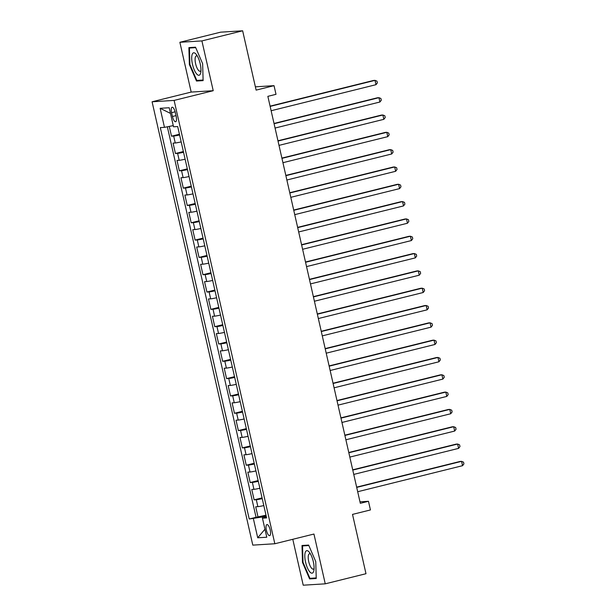 <?xml version="1.0" encoding="UTF-8"?>
<svg xmlns="http://www.w3.org/2000/svg" width="616" height="616" viewBox="0 0 616 616"><rect width="100%" height="100%" fill="white"/><g stroke="black" fill="none" stroke-linecap="round" stroke-linejoin="round"><path stroke-width="0.92" d="M270.201 529.991A5.69 1.879 -103.9 0 0 266.921 524.586A5.69 1.879 -103.9 0 0 266.389 530.23A5.69 1.879 -103.9 0 0 269.669 535.635A5.69 1.879 -103.9 0 0 270.201 529.991M292.785 539.293L303.218 585.2L325.256 583.829L365.989 573.712L352.514 514.399L370.432 509.948L368.468 501.293L359.983 501.817M152.083 101.786L252.799 545.122L274.836 543.751L174.112 100.416L152.083 101.786L191.183 92.077L213.221 90.706L201.909 40.918L179.872 42.288L191.183 92.077M179.872 42.288L220.605 32.171L242.642 30.8L256.117 90.113L274.035 85.663L255.37 86.825M201.909 40.918L242.642 30.8M169.277 126.403L171.502 136.19L179.441 134.219M181.189 141.903A7.115 0.408 167.2 0 1 175.252 142.981L173.073 143.112L175.437 153.507L183.376 151.536M185.123 159.221A7.115 0.408 -12.8 0 1 179.187 160.299L177.008 160.429L179.371 170.825L187.31 168.853M189.058 176.546A7.115 0.408 -12.8 0 1 183.121 177.616L180.942 177.747L183.306 188.142L191.245 186.171M192.985 193.863A7.115 0.408 -12.8 0 1 187.056 194.933L184.877 195.064L187.241 205.459L195.18 203.488M196.92 211.18A7.115 0.408 -12.8 0 1 190.991 212.25L188.812 212.381L191.176 222.776L199.114 220.805M200.855 228.498A7.115 0.408 -12.8 0 1 194.925 229.568L192.746 229.706L195.11 240.094L203.041 238.123M204.789 245.815A7.115 0.408 -12.8 0 1 198.86 246.885L196.681 247.024L199.045 257.411L206.976 255.44M208.724 263.132A7.115 0.408 -12.8 0 1 202.795 264.202L200.616 264.341L202.98 274.728L210.911 272.757M212.659 280.449A7.115 0.408 -12.8 0 1 206.73 281.52L204.55 281.658L206.914 292.046L214.845 290.074M216.593 297.767A7.115 0.408 -12.8 0 1 210.664 298.837L208.485 298.976L210.849 309.363L218.78 307.392M220.528 315.084A7.115 0.408 -12.8 0 1 214.599 316.154L212.42 316.293L214.784 326.68L222.715 324.709M224.463 332.401A7.115 0.408 -12.8 0 1 218.526 333.472L216.355 333.61L218.719 343.998L226.65 342.026M228.397 349.719A7.115 0.408 -12.8 0 1 222.461 350.789L220.289 350.928L222.653 361.315L230.584 359.344M232.332 367.036A7.115 0.408 -12.8 0 1 226.395 368.106L224.224 368.245L226.588 378.632L234.519 376.669M236.267 384.353A7.115 0.408 -12.8 0 1 230.33 385.431L228.159 385.562L230.523 395.957L238.454 393.986M240.202 401.671A7.115 0.408 -12.8 0 1 234.265 402.748L232.093 402.879L234.457 413.274L242.388 411.303M244.136 418.995A7.115 0.408 -12.8 0 1 238.2 420.066L236.028 420.197L238.392 430.592L246.323 428.62M248.071 436.313A7.115 0.408 -12.8 0 1 242.134 437.383L239.963 437.514L242.327 447.909L250.258 445.938M252.006 453.63A7.115 0.408 -12.8 0 1 246.069 454.7L243.898 454.831L246.261 465.226L254.192 463.255M255.94 470.947A7.115 0.408 -12.8 0 1 250.004 472.018L247.832 472.149L250.196 482.544L258.127 480.572M259.875 488.265A7.115 0.408 -12.8 0 1 253.938 489.335L251.767 489.474L254.131 499.861L262.062 497.89M274.035 85.663L276.007 94.325L267.86 96.342L360.322 503.31L368.468 501.293M171.587 112.689L172.457 116.501A5.513 1.825 -103.9 0 0 175.629 121.737A5.513 1.825 -103.9 0 0 176.145 116.27L175.283 112.466A5.513 1.825 -103.9 0 0 172.103 107.222A5.513 1.825 -103.9 0 0 171.587 112.689L175.121 111.812M266.358 516.785L262.447 518.179L266.613 517.917L177.693 126.542L173.527 126.796L169.2 107.746L160.145 108.308L164.472 127.358L160.306 127.62L249.226 519.003L262.293 516.978L262.555 518.141M262.447 518.179L266.774 537.229L257.719 537.791L253.392 518.741M179.61 134.981A7.115 0.408 167.2 0 1 173.674 136.051L171.502 136.19M167.344 126.788L256.064 517.301L265.996 515.207M263.81 505.582A7.115 0.408 -12.8 0 1 257.873 506.652L255.702 506.791L258.065 517.178M262.239 498.652A7.115 0.408 167.2 0 1 256.302 499.722L254.131 499.861M258.304 481.335A7.115 0.408 167.2 0 1 252.368 482.405L250.196 482.544M254.37 464.017A7.115 0.408 167.2 0 1 248.433 465.088L246.261 465.226M250.435 446.7A7.115 0.408 167.2 0 1 244.498 447.77L242.327 447.909M246.5 429.383A7.115 0.408 167.2 0 1 240.563 430.453L238.392 430.592M242.565 412.065A7.115 0.408 167.2 0 1 236.629 413.136L234.457 413.274M238.631 394.748A7.115 0.408 167.2 0 1 232.694 395.818L230.523 395.957M234.696 377.431A7.115 0.408 167.2 0 1 228.759 378.501L226.588 378.632M230.761 360.114A7.115 0.408 167.2 0 1 224.825 361.184L222.653 361.315M226.827 342.796A7.115 0.408 167.2 0 1 220.89 343.867L218.719 343.998M222.892 325.479A7.115 0.408 167.2 0 1 216.955 326.549L214.784 326.68M218.957 308.154A7.115 0.408 167.2 0 1 213.02 309.232L210.849 309.363M215.023 290.837A7.115 0.408 167.2 0 1 209.086 291.915L206.914 292.046M211.088 273.519A7.115 0.408 167.2 0 1 205.151 274.597L202.98 274.728M207.153 256.202A7.115 0.408 167.2 0 1 201.216 257.272L199.045 257.411M203.218 238.885A7.115 0.408 167.2 0 1 197.282 239.955L195.11 240.094M199.284 221.567A7.115 0.408 167.2 0 1 193.347 222.638L191.176 222.776M195.349 204.25A7.115 0.408 167.2 0 1 189.412 205.32L187.241 205.459M191.414 186.933A7.115 0.408 167.2 0 1 185.478 188.003L183.306 188.142M187.48 169.616A7.115 0.408 167.2 0 1 181.543 170.686L179.371 170.825M183.545 152.298A7.115 0.408 167.2 0 1 177.608 153.369L175.437 153.507M213.221 90.706L174.112 100.416M325.256 583.829L313.944 534.041L274.836 543.751M266.181 516.008L262.293 516.978M173.258 125.618L164.472 127.358M256.064 517.301L249.226 519.003M170.486 113.406L160.145 108.308M257.719 537.791L264.949 529.213M189.366 64.526L196.481 81.035L203.118 80.619L202.641 63.702L195.526 47.193L188.889 47.609L189.366 64.526L189.897 64.395M316.239 578.509L315.754 561.592L308.639 545.083L302.009 545.499L302.487 562.416L309.602 578.917L316.239 578.509M199.638 80.249L196.481 81.035M312.759 578.139L309.602 578.917M303.018 562.285L302.487 562.416M270.147 106.406L375.005 80.365L375.983 84.692L271.125 110.734M270.085 106.144L373.512 80.457L375.005 80.365L376.969 81.166L377.362 82.898L375.983 84.692M200.2 63.794A11.565 3.819 -103.9 0 0 196.365 54.554A11.565 3.819 -103.9 0 0 192.254 54.216A11.565 3.819 -103.9 0 0 192.462 64.272A11.565 3.819 -103.9 0 0 197.043 74.367A11.565 3.819 -103.9 0 0 200.793 72.395A11.565 3.819 -103.9 0 0 200.2 63.794M197.413 56.179A7.916 2.618 -103.9 0 0 196.35 55.871A7.916 2.618 -103.9 0 0 195.611 63.718A7.916 2.618 -103.9 0 0 200.169 71.24A7.916 2.618 -103.9 0 0 200.962 70.47M203.103 80.034L196.797 80.427L189.897 64.434L189.435 48.04L195.719 47.648M191.938 47.417L189.435 48.04M309.17 552.052A11.565 3.819 -103.9 0 0 304.812 556.502A11.565 3.819 -103.9 0 0 309.725 571.787A11.565 3.819 -103.9 0 0 313.914 570.285A11.565 3.819 -103.9 0 0 309.478 552.444A11.565 3.819 -103.9 0 0 309.17 552.052M310.533 554.061A7.916 2.618 -103.9 0 0 309.471 553.761A7.916 2.618 -103.9 0 0 308.393 559.836A7.916 2.618 -103.9 0 0 311.565 568.198A7.916 2.618 -103.9 0 0 313.282 569.122A7.916 2.618 -103.9 0 0 314.083 568.36M316.216 577.923L309.91 578.316L303.018 562.323L302.556 545.93L308.839 545.537M305.059 545.306L302.556 545.93M274.082 123.724L378.932 97.682L379.918 102.01L275.059 128.051M274.02 123.462L377.446 97.775L378.932 97.682L380.904 98.483L381.296 100.216L379.918 102.01M278.016 141.041L382.867 114.999L383.853 119.327L278.994 145.376M277.955 140.779L381.381 115.092L382.867 114.999L384.838 115.8L385.231 117.533L383.853 119.327M281.951 158.358L386.802 132.317L387.787 136.644L282.929 162.693M281.889 158.096L385.316 132.409L386.802 132.317L388.773 133.118L389.166 134.85L387.787 136.644M285.886 175.675L390.736 149.634L391.722 153.969L286.863 180.011M285.824 175.414L389.25 149.726L390.736 149.634L392.708 150.435L393.1 152.167L391.722 153.969M289.82 192.993L394.671 166.951L395.657 171.286L290.798 197.328M289.759 192.731L393.185 167.044L394.671 166.951L396.642 167.752L397.035 169.485L395.657 171.286M293.755 210.318L398.606 184.269L399.592 188.604L294.733 214.645M293.693 210.048L397.12 184.361L398.606 184.269L400.577 185.07L400.97 186.802L399.592 188.604M297.69 227.635L402.541 201.586L403.526 205.921L298.668 231.963M297.628 227.366L401.055 201.678L402.541 201.586L404.512 202.387L404.905 204.119L403.526 205.921M301.624 244.952L406.475 218.911L407.461 223.238L302.602 249.28M301.563 244.691L404.989 219.003L406.475 218.911L408.447 219.712L408.839 221.437L407.461 223.238M305.559 262.27L410.41 236.228L411.396 240.556L306.537 266.597M305.498 262.008L408.924 236.321L410.41 236.228L412.381 237.029L412.774 238.754L411.396 240.556M309.494 279.587L414.345 253.546L415.33 257.873L310.472 283.914M309.432 279.325L412.859 253.638L414.345 253.546L416.316 254.346L416.709 256.079L415.33 257.873M313.421 296.904L418.279 270.863L419.265 275.19L314.406 301.232M313.367 296.642L416.793 270.955L418.279 270.863L420.251 271.664L420.643 273.396L419.265 275.19M317.356 314.222L422.214 288.18L423.2 292.508L318.341 318.549M317.302 313.96L420.728 288.273L422.214 288.18L424.185 288.981L424.578 290.714L423.2 292.508M321.29 331.539L426.149 305.498L427.134 309.825L322.276 335.866M321.236 331.277L424.663 305.59L426.149 305.498L428.12 306.298L428.513 308.031L427.134 309.825M325.225 348.856L430.083 322.815L431.069 327.142L326.21 353.184M325.171 348.594L428.597 322.907L430.083 322.815L432.055 323.616L432.447 325.348L431.069 327.142M329.16 366.173L434.018 340.132L435.004 344.46L330.145 370.501M329.106 365.912L432.532 340.225L434.018 340.132L435.989 340.933L436.382 342.665L435.004 344.46M333.094 383.491L437.953 357.449L438.938 361.777L334.08 387.818M333.04 383.229L436.467 357.542L437.953 357.449L439.924 358.25L440.317 359.983L438.938 361.777M337.029 400.808L441.888 374.767L442.873 379.094L338.015 405.143M336.975 400.546L440.402 374.859L441.888 374.767L443.851 375.567L444.252 377.3L442.873 379.094M340.964 418.125L445.822 392.084L446.808 396.411L341.949 422.46M340.91 417.864L444.336 392.176L445.822 392.084L447.786 392.885L448.186 394.617L446.808 396.411M344.898 435.443L449.757 409.401L450.743 413.736L345.884 439.778M344.845 435.181L448.271 409.494L449.757 409.401L451.721 410.202L452.121 411.935L450.743 413.736M348.833 452.76L453.692 426.719L454.677 431.054L349.819 457.095M348.779 452.498L452.206 426.811L453.692 426.719L455.655 427.519L456.056 429.252L454.677 431.054M352.768 470.085L457.626 444.036L458.612 448.371L353.753 474.412M352.706 469.815L456.14 444.128L457.626 444.036L459.59 444.837L459.983 446.569L458.612 448.371M356.702 487.402L461.561 461.353L462.547 465.688L357.688 491.73M356.641 487.14L460.075 461.446L461.561 461.353L463.525 462.154L463.917 463.887L462.547 465.688M175.252 142.981L173.674 136.051M257.873 506.652L256.302 499.722M253.938 489.335L252.368 482.405M250.004 472.018L248.433 465.088M246.069 454.7L244.498 447.77M242.134 437.383L240.563 430.453M238.2 420.066L236.629 413.136M234.265 402.748L232.694 395.818M230.33 385.431L228.759 378.501M226.395 368.106L224.825 361.184M222.461 350.789L220.89 343.867M218.526 333.472L216.955 326.549M214.599 316.154L213.02 309.232M210.664 298.837L209.086 291.915M206.73 281.52L205.151 274.597M202.795 264.202L201.216 257.272M198.86 246.885L197.282 239.955M194.925 229.568L193.347 222.638M190.991 212.25L189.412 205.32M187.056 194.933L185.478 188.003M183.121 177.616L181.543 170.686M179.187 160.299L177.608 153.369M175.999 115.623L172.457 116.501"/></g></svg>
